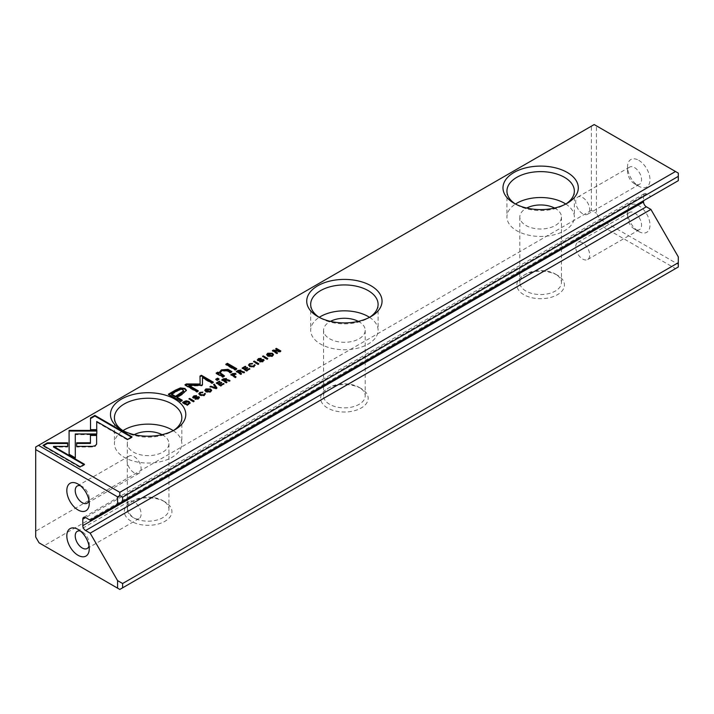<?xml version="1.0" encoding="UTF-8"?>
<svg xmlns="http://www.w3.org/2000/svg" width="714" height="714" viewBox="0 0 714 714"><rect width="100%" height="100%" fill="white"/><g stroke="black" fill="none" stroke-linecap="round" stroke-linejoin="round"><path stroke-width="0.54" stroke-dasharray="3.57 2.68" d="M638.771 231.55A15.86 9.157 -120 0 0 649.981 225.08A15.86 9.157 -120 0 0 638.771 205.65A15.86 9.157 -120 0 0 627.552 212.129A15.86 9.157 -120 0 0 638.771 231.55L634.559 229.123A9.916 5.721 -120 0 0 639.521 229.613A9.916 5.721 -120 0 0 639.521 218.172A9.916 5.721 -120 0 0 629.605 212.451A9.916 5.721 -120 0 0 627.552 216.985A9.916 5.721 -120 0 0 634.559 229.123L638.771 231.55M638.771 160.329A15.86 9.157 60 0 1 649.981 179.758A15.86 9.157 60 0 1 638.771 186.229A15.86 9.157 60 0 1 627.552 166.808A15.86 9.157 60 0 1 638.771 160.329M678.3 256.87L678.3 264.412L599.796 219.091L596.431 213.263L596.431 125.851L678.3 173.118L678.3 180.66L90.169 520.211M646.34 193.833A3.963 2.285 -120 0 0 644.358 193.637A3.963 2.285 -120 0 0 643.537 195.457L85.609 517.57L646.34 193.833L650.909 196.475M643.537 195.457L643.537 200.732M591.388 210.344L35.7 531.171L35.7 447L591.388 126.173L591.388 210.344L596.431 213.263M557.464 275.256A23.794 13.736 0 0 0 523.817 275.256A23.794 13.736 0 0 0 523.817 294.686A23.794 13.736 0 0 0 557.464 294.686A23.794 13.736 0 0 0 557.464 275.256L555.358 274.042A20.813 12.022 180 0 1 561.454 282.539A20.813 12.022 180 0 1 540.641 294.561A20.813 12.022 180 0 1 519.828 282.539A20.813 12.022 180 0 1 525.923 274.042A20.813 12.022 180 0 1 555.358 274.042L557.464 275.256M361.204 388.568A23.794 13.736 0 0 0 327.565 388.568A23.794 13.736 0 0 0 327.565 407.989A23.794 13.736 0 0 0 361.204 407.989A23.794 13.736 0 0 0 361.204 388.568L359.106 387.354A20.813 12.022 180 0 1 365.202 395.851A20.813 12.022 180 0 1 344.38 407.864A20.813 12.022 180 0 1 323.567 395.851A20.813 12.022 180 0 1 329.663 387.354A20.813 12.022 180 0 1 359.106 387.354L361.204 388.568M164.952 501.871A23.794 13.736 0 0 0 131.305 501.871A23.794 13.736 0 0 0 131.305 521.3A23.794 13.736 0 0 0 164.952 521.3A23.794 13.736 0 0 0 164.952 501.871L162.846 500.657A20.813 12.022 180 0 1 168.941 509.153A20.813 12.022 180 0 1 148.128 521.175A20.813 12.022 180 0 1 127.315 509.153A20.813 12.022 180 0 1 133.411 500.657A20.813 12.022 180 0 1 162.846 500.657L164.952 501.871M675.498 268.625L119.809 589.443L44.107 545.737L599.796 224.919L675.498 268.625L678.3 267L678.3 264.412M35.7 536.999L35.7 531.171M599.796 219.091L599.796 224.919M44.107 545.737L39.065 542.827M596.431 125.851L594.191 124.557L591.388 126.173M134.107 456.549A9.916 5.721 60 0 1 140.587 465.287A9.916 5.721 60 0 1 139.06 473.23A9.916 5.721 60 0 1 129.154 467.5A9.916 5.721 60 0 1 129.154 456.059A9.916 5.721 60 0 1 134.107 456.549M80.387 485.716A9.916 5.721 60 0 1 82.244 486.493L82.244 486.493A9.916 5.721 60 0 1 89.25 498.631A9.916 5.721 60 0 1 89 500.63M82.244 486.493L78.031 484.065L82.244 486.493M134.107 518.061A9.916 5.721 -120 0 0 139.06 518.551A9.916 5.721 -120 0 0 139.069 507.101A9.916 5.721 -120 0 0 129.154 501.38A9.916 5.721 -120 0 0 127.636 509.323A9.916 5.721 -120 0 0 134.107 518.061M89 545.951A9.916 5.721 -120 0 0 89.25 543.961A9.916 5.721 -120 0 0 82.244 531.814A9.916 5.721 -120 0 0 80.387 531.038M582.695 197.564A9.916 5.721 60 0 1 589.175 206.292A9.916 5.721 60 0 1 587.649 214.236A9.916 5.721 60 0 1 577.742 208.515A9.916 5.721 60 0 1 577.742 197.073A9.916 5.721 60 0 1 582.695 197.564M634.559 167.612A9.916 5.721 60 0 1 641.038 176.349A9.916 5.721 60 0 1 639.521 184.292A9.916 5.721 60 0 1 634.559 183.801A9.916 5.721 60 0 1 627.552 171.663A9.916 5.721 60 0 1 629.605 167.121A9.916 5.721 60 0 1 634.559 167.612M582.695 259.066A9.916 5.721 -120 0 0 587.649 259.557A9.916 5.721 -120 0 0 587.649 248.115A9.916 5.721 -120 0 0 577.742 242.394A9.916 5.721 -120 0 0 576.216 250.337A9.916 5.721 -120 0 0 582.695 259.066M554.573 208.051A20.813 12.022 180 0 1 555.358 208.488A20.813 12.022 180 0 1 561.454 216.985A20.813 12.022 180 0 1 540.641 228.998A20.813 12.022 180 0 1 519.828 216.985A20.813 12.022 180 0 1 526.709 208.051M565.791 204.034A33.701 19.456 180 0 1 574.342 216.985A33.701 19.456 180 0 1 553.537 234.96A33.701 19.456 180 0 1 516.811 230.747A33.701 19.456 180 0 1 506.94 216.985A33.701 19.456 180 0 1 515.481 204.034A33.701 19.456 0 0 0 516.811 204.847A33.701 19.456 0 0 0 564.471 204.847A33.701 19.456 0 0 0 565.791 204.034M516.811 204.847L514.009 203.222L516.811 204.847M358.312 321.362A20.813 12.022 180 0 1 359.106 321.791A20.813 12.022 180 0 1 365.202 330.287A20.813 12.022 180 0 1 344.38 342.309A20.813 12.022 180 0 1 323.567 330.287A20.813 12.022 180 0 1 330.457 321.362M369.54 317.346A33.701 19.456 180 0 1 378.09 330.287A33.701 19.456 180 0 1 357.277 348.271A33.701 19.456 180 0 1 320.55 344.05A33.701 19.456 180 0 1 310.679 330.287A33.701 19.456 180 0 1 319.229 317.346A33.701 19.456 0 0 0 320.55 318.149A33.701 19.456 0 0 0 368.219 318.149A33.701 19.456 0 0 0 369.54 317.337M320.55 318.149L317.748 316.534L320.55 318.149M162.06 434.665A20.813 12.022 180 0 1 162.846 435.103A20.813 12.022 180 0 1 168.941 443.599A20.813 12.022 180 0 1 148.128 455.621A20.813 12.022 180 0 1 127.315 443.599A20.813 12.022 180 0 1 134.196 434.665M173.279 430.649A33.701 19.456 180 0 1 181.829 443.599A33.701 19.456 180 0 1 161.025 461.574A33.701 19.456 180 0 1 124.298 457.362A33.701 19.456 180 0 1 114.427 443.599A33.701 19.456 180 0 1 122.969 430.649A33.701 19.456 0 0 0 124.298 431.461A33.701 19.456 0 0 0 171.958 431.461A33.701 19.456 0 0 0 173.279 430.649M124.298 431.461L121.496 429.837L124.298 431.461M90.517 430.292L90.517 429.649L90.517 430.292L96.711 430.292L96.711 429.649L96.711 430.292M131.465 437.182L132.028 437.503L127.654 440.029L96.711 422.161L96.711 421.519M127.654 440.029L127.654 439.387M132.028 437.503L132.028 436.852M260.431 361.873L262.814 361.462M258.397 359.267L261.262 358.99L258.825 359.588L258.45 360.668L263.537 360.106L263.011 361.998L260.351 361.918M259.717 362.284L259.717 361.632M260.583 359.374L260.583 358.731M261.262 358.99L261.262 358.339M263.011 360.624L259.227 361.311L257.772 361.097L257.406 360.133M181.686 400.554L182.248 400.875L180.508 401.875L168.37 394.869L168.932 394.539M186.345 390.576L182.266 394.69L176.902 397.787M171.521 394.681L176.67 391.709C179.205 389.96 181.24 389.549 182.775 390.478L183.578 391.183M168.37 394.869L168.37 394.217M180.508 401.875L180.508 401.232M182.248 400.875L182.248 400.233M258.209 364.042L258.771 364.363L258.102 364.747L258.102 364.104M258.771 364.363L258.771 363.712M258.102 364.747L253.568 362.132L254.13 361.811M253.568 362.132L253.568 361.489M238.101 371.066L240.957 370.78L241.1 371.932L242.501 371.914M240.966 373.993L241.528 374.314L240.859 374.698L236.334 372.083L236.887 371.762M243.706 372.413L244.411 372.654L243.697 373.065L241.805 372.324L239.485 373.136M240.957 370.78L241.1 371.655M237.575 372.03L240.377 371.289M240.136 372.11L239.485 372.494M236.334 372.083L236.334 371.441M240.859 374.698L240.859 374.056M241.528 374.314L241.528 373.672M243.697 373.065L243.697 372.422M244.411 372.654L244.411 372.003M183.801 402.41L187.8 401.589M190.004 403.053L187.166 405.704L182.632 403.089L183.195 402.767M183.801 402.991L188.317 402.491L189.067 403.133M188.683 404.178L187.291 405.008M182.632 403.089L182.632 402.437M187.166 405.704L187.166 405.052M212.772 382.49L213.334 382.811L211.942 383.614L202.49 378.152L202.124 385.81L188.835 386.024M202.437 384.775L202.124 385.81M202.49 378.152L202.49 377.51M211.942 383.614L211.942 382.963M213.334 382.811L213.334 382.168M200.125 384.659L200 376.073M197.742 391.165L198.305 391.486L196.921 392.289L184.98 385.39L185.533 385.069M184.98 385.39L184.98 384.748M196.921 392.289L196.921 391.638M198.305 391.486L198.305 390.844M201.143 385.997L201.143 385.346M254.702 365.3L254.166 367.112L249.757 366.978L248.642 365.265M250.453 366.55L253.648 366.809L254.22 365.577M254.068 365.827L253.961 365.086M249.552 364.372L252.569 364.086L249.525 365.086M251.855 364.497L252.569 363.435M205.944 389.549L209.122 389.05M211.594 390.638L210.576 392.272L205.953 392.254L204.873 390.567M205.775 390.415L206.391 389.871L209.791 390.014L210.657 390.781M210.425 391.709L207.319 392.147M246.785 370.637L249.311 369.174L249.855 369.513L246.678 371.342L242.144 368.727L242.144 368.085M246.678 371.342L246.678 370.7M249.855 369.513L249.855 368.861M245.268 369.138L247.071 368.094L247.606 368.397L245.268 369.754M247.606 368.397L247.606 367.755M243.349 368.031L245.268 366.898L245.803 367.237L243.349 368.647M245.803 367.237L245.803 366.585M242.144 368.727L242.706 368.406M193.574 401.357L194.137 401.679L193.467 402.062L193.467 401.42M194.137 401.679L194.137 401.027M193.467 402.062L188.933 399.447L189.496 399.126M188.933 399.447L188.933 398.805M223.553 379.464L226.409 379.179L226.552 380.33L227.953 380.303M226.427 382.392L226.99 382.713L226.311 383.097L221.786 380.482L222.349 380.16M229.149 381.463L229.149 380.821L229.863 381.053L229.149 381.463L227.266 380.723L224.937 381.535M226.409 379.179L226.552 380.053M223.027 380.428L225.829 379.678M225.588 380.508L224.937 380.892M221.786 380.482L221.786 379.839M226.311 383.097L226.311 382.454M226.99 382.713L226.99 382.061M229.863 381.053L229.863 380.401M232.023 374.573L235.468 374.02L234.04 376.34M235.468 377.171L236.031 377.492L235.361 377.876L230.827 375.261L231.39 374.939M232.023 375.18L234.879 374.52M234.504 375.43L234.04 375.698M230.827 375.261L230.827 374.618M235.361 377.876L235.361 377.233M236.031 377.492L236.031 376.84M204.989 394.003L204.454 395.806L200.045 395.681L198.92 393.967M200.741 395.253L203.927 395.511L204.507 394.28M204.356 394.53L204.24 393.789M199.84 393.075L202.856 392.789L199.804 393.789M202.142 393.2L202.856 392.138M96.622 444.01L95.39 446.304L92.534 447L76.666 447.026L76.666 446.375L76.666 447.026M96.622 444.635L96.622 443.983M90.437 443.421L90.419 434.781M83.949 464.618L84.502 464.939L80.129 467.465L42.992 446.027L43.554 445.706M42.992 446.027L42.992 445.375M80.129 467.465L80.129 466.822M84.502 464.939L84.502 464.296M67.678 447.053L67.678 446.402L67.678 447.053L53.523 447.053M67.678 443.483L67.678 442.832M96.845 431.042L96.774 433.969M96.863 431.042L96.863 430.399M75.273 431.042L75.273 430.39M69.079 431.042L69.079 430.39L69.079 431.042M75.318 458.486L75.318 457.844L75.318 458.486L69.124 454.916L69.079 433.969M69.124 454.916L69.124 454.265M96.774 434.621L75.273 434.621L75.273 433.969M216.628 388.05L216.949 388.505L216.208 388.934L216.208 388.282M216.949 388.505L216.949 387.854M216.208 388.934L209.934 387.327L210.684 386.89L215.905 388.3L213.914 385.024M213.575 385.23L213.575 384.578M209.934 387.327L209.934 386.685M267.795 353.841L270.972 353.341M273.444 354.929L272.418 356.572L267.795 356.545L266.724 354.858M267.625 354.706L268.232 354.162L271.641 354.314L272.507 355.072M272.266 356L269.169 356.438M267.214 358.839L267.768 359.169L267.098 359.553L267.098 358.901M267.768 359.169L267.768 358.517M267.098 359.553L262.573 356.938L263.136 356.616M262.573 356.938L262.573 356.286M220.912 385.569L223.437 384.114L223.982 384.444L220.804 386.283L216.28 383.668L216.28 383.016M220.804 386.283L220.804 385.631M223.982 384.444L223.982 383.802M219.394 384.07L221.206 382.999L221.742 383.338L219.394 384.694M221.742 383.338L221.742 382.686M217.484 382.972L219.394 381.865L219.93 382.168L217.484 383.588M219.93 382.168L219.93 381.526M216.28 383.668L216.833 383.338M276.97 353.207L277.532 353.528L276.916 353.885L272.382 351.27L272.382 350.628M276.916 353.885L276.916 353.243M277.532 353.528L277.532 352.877M280.299 351.288L280.852 351.609L280.031 352.082L273.694 351.306M280.031 352.082L280.031 351.44M280.852 351.609L280.852 350.967M273.694 350.761L279.415 351.475L275.72 349.342L276.282 349.021M275.72 349.342L275.72 348.7M272.382 351.27L272.944 350.949M236.227 369.067L236.789 369.388L235.165 370.325L225.785 364.908L225.785 364.256M235.165 370.325L235.165 369.673M236.789 369.388L236.789 368.736M225.785 364.908L226.347 364.586M195.797 399.18L198.18 398.778M193.762 396.582L196.627 396.297L194.199 396.904L193.815 397.984L198.903 397.421L198.385 399.313L195.716 399.233M195.083 399.599L195.083 398.947M195.948 396.689L195.948 396.047M196.627 396.297L196.627 395.654M198.385 397.939L194.601 398.626L193.146 398.412L192.78 397.448M218.484 379.312L219.037 379.634L217.145 380.732L215.726 379.91L215.726 379.259M217.145 380.732L217.145 380.08M219.037 379.634L219.037 378.982M215.726 379.91L216.288 379.58M223.901 376.18L224.464 376.501L222.804 377.465L216.128 373.761L216.128 373.119M222.804 377.465L222.804 376.813M224.464 376.501L224.464 375.859M231.318 371.896L231.88 372.226L230.256 373.163L226.579 371.039L221.884 371.28L220.126 373.003M230.256 373.163L230.256 372.512M231.88 372.226L231.88 371.575M216.128 373.761L216.744 373.404M259.78 362.319L259.78 361.677M263.011 361.998L263.011 361.355M258.825 359.588L258.825 358.946M261.19 358.946L261.19 358.383M257.772 361.097L257.772 360.454M259.227 361.311L259.227 360.668M260.69 360.856L260.69 360.213M262.895 360.543L262.895 359.892M182.266 394.69L182.266 394.048M182.775 390.478L182.775 389.835M176.67 391.709L176.67 391.067M240.332 372.646L240.332 372.003M241.805 372.324L241.805 371.673M240.297 371.235L240.297 370.584M238.556 371.458L238.556 370.816M188.755 404.784L188.755 404.142M188.317 402.491L188.317 401.848M184.756 402.437L184.756 401.786M254.166 367.112L254.166 366.461M249.971 364.684L249.971 364.033M249.757 366.978L249.757 366.327M210.576 392.272L210.576 391.629M206.391 389.871L206.391 389.219M225.785 381.044L225.785 380.401M227.266 380.723L227.266 380.071M225.749 379.634L225.749 378.982M224.009 379.857L224.009 379.214M234.79 375.912L234.79 375.261M234.763 374.439L234.763 373.797M232.987 374.618L232.987 373.966M204.454 395.806L204.454 395.163M200.25 393.387L200.25 392.736M200.045 395.681L200.045 395.029M92.534 447L92.534 446.348M272.418 356.572L272.418 355.92M268.232 354.162L268.232 353.51M195.145 399.635L195.145 398.983M198.385 399.313L198.385 398.662M194.199 396.904L194.199 396.261M196.555 396.261L196.555 395.69M193.146 398.412L193.146 397.769M194.601 398.626L194.601 397.984M196.055 398.171L196.055 397.519M198.26 397.859L198.26 397.207M218.368 374.904L218.368 374.261M221.884 371.28L221.884 370.637M226.579 371.039L226.579 370.387M644.358 193.637L83.618 517.373M87.197 503.174L139.06 473.23M77.282 486.002L129.154 456.059M89.25 498.631L89.25 503.486M87.197 548.495L139.06 518.551M77.282 531.323L129.154 501.38M82.244 531.814L78.031 529.386M89.25 543.961L89.25 548.816M629.605 167.121L577.742 197.073M639.521 184.292L587.649 214.236M634.559 183.801L638.771 186.229M627.552 171.663L627.552 166.808M629.605 212.451L577.742 242.394M639.521 229.613L587.649 259.557M627.552 216.985L627.552 212.129M519.828 216.985L519.828 282.539M561.454 216.985L561.454 282.539M506.94 191.084L506.94 216.985M574.342 191.084L574.342 216.985M323.567 330.287L323.567 395.851M365.202 330.287L365.202 395.851M310.679 304.396L310.679 330.287M378.09 304.396L378.09 330.287M127.315 443.599L127.315 509.153M168.941 443.599L168.941 509.153M114.427 417.699L114.427 443.599M181.829 417.699L181.829 443.599M564.471 204.847L567.273 203.222M368.219 318.149L371.021 316.534M171.958 431.461L174.76 429.837M525.923 274.042L523.817 275.256M329.663 387.354L327.565 388.568M133.411 500.657L131.305 501.871M257.317 360.463L257.317 359.82M186.39 390.897L186.39 390.255M241.403 371.378L241.403 370.736M202.446 385.337L202.446 384.694M248.57 365.586L248.57 364.934M211.656 390.96L211.656 390.317M204.811 390.888L204.811 390.246M226.856 379.777L226.856 379.134M198.858 394.289L198.858 393.637M273.507 355.251L273.507 354.608M266.661 355.188L266.661 354.537M192.682 397.778L192.682 397.136M218.984 373.324L218.984 372.681"/><path stroke-width="1.07" d="M216.949 387.854L214.298 384.159L213.575 384.578L215.905 387.648L210.684 386.247L209.934 386.685L216.208 388.282L216.949 387.854M96.863 430.399L69.079 430.39L69.124 454.265L75.318 457.844L75.273 433.969L96.774 433.969L96.863 430.399M69.071 433.969L69.071 431.042L96.845 431.042M69.079 430.399L69.079 431.042M75.273 430.399L75.273 431.042M42.992 445.375L80.129 466.822L84.502 464.296L53.523 446.402L67.678 446.402L67.678 442.832L47.401 442.832L42.992 445.375M95.39 445.652L96.622 443.983L96.613 434.781L90.419 434.781L90.437 442.778L76.666 442.805L76.666 446.375L92.534 446.348L95.39 445.652M204.507 394.28L204.989 393.352L203.927 394.86L200.741 394.61L199.715 393.45L200.25 392.736L202.856 392.138L199.84 392.423L198.858 393.637L200.045 395.029L204.454 395.163L204.989 393.352L205.453 394.012M204.24 393.789L203.927 395.422M232.577 373.601L230.827 374.618L235.361 377.233L236.031 376.84L234.04 375.698L235.468 373.377L232.577 373.601L232.577 374.207M236.004 374.038L235.468 373.377L235.897 374.377M194.137 401.027L189.612 398.412L188.933 398.805L193.467 401.42L194.137 401.027M246.678 370.7L249.855 368.861L249.311 368.549L246.803 369.995L245.268 369.102L247.606 367.755L247.071 367.442L244.732 368.799L243.349 368.005L245.803 366.585L245.268 366.282L242.144 368.085L246.678 370.7M205.9 388.925L204.811 390.246L205.953 391.611L210.576 391.629L211.656 390.317L210.532 388.96L205.9 388.925L205.944 389.549M238.101 370.414L236.334 371.441L240.859 374.056L241.528 373.672L239.485 372.485L241.805 371.673L243.697 372.422L244.411 372.003L241.1 371.289L240.957 370.138L238.101 370.414L238.422 370.887M262.895 359.892L262.457 361.052L259.717 361.632L263.011 361.355L263.537 359.463L258.191 359.66L258.45 360.668L258.825 358.946L261.19 358.303L258.397 358.615L257.772 360.454L262.895 359.892L263.011 360.624M257.317 359.82L257.772 360.454M264.064 360.168L263.537 359.463L263.975 360.508M90.517 417.94L90.517 429.649L96.711 429.649L96.711 421.519L127.654 439.387L132.028 436.852L94.891 415.414L90.517 417.94L90.517 418.582L94.891 416.057L94.891 415.414M594.191 124.557L38.502 445.375L119.809 492.321L675.498 171.503L594.191 124.557M121.496 429.837L121.496 429.837A37.663 21.75 180 0 1 121.496 399.081A37.663 21.75 180 0 1 174.76 399.081A37.663 21.75 180 0 1 174.76 429.837A37.663 21.75 180 0 1 121.496 429.837M317.748 316.534L317.748 316.534A37.663 21.75 180 0 1 317.748 285.778A37.663 21.75 180 0 1 371.021 285.778A37.663 21.75 180 0 1 371.021 316.534A37.663 21.75 180 0 1 317.748 316.534M514.009 203.222L514.009 203.222A37.663 21.75 180 0 1 514.009 172.467A37.663 21.75 180 0 1 567.273 172.467A37.663 21.75 180 0 1 567.273 203.222A37.663 21.75 180 0 1 514.009 203.222M175.403 390.156L168.37 394.217L180.508 401.232L182.248 400.233L176.902 397.145L182.266 394.048L186.39 390.255L184.899 388.47L180.383 387.925L175.403 390.156L175.403 390.808L180.383 388.568L184.899 389.121L186.345 390.576M258.771 363.712L254.238 361.097L253.568 361.489L258.102 364.104L258.771 363.712M184.042 401.625L182.632 402.437L187.166 405.052L190.067 402.758L189.023 401.438L186.211 400.822L184.042 401.625L184.042 402.196M202.437 384.775L202.49 377.51L211.942 382.963L213.334 382.168L201.384 375.269L200 376.073L200.125 384.007L186.372 383.945L184.98 384.748L196.921 391.638L198.305 390.844L188.835 385.373L201.143 385.346L202.437 384.596L202.124 385.167M254.22 365.577L254.702 364.649L253.648 366.157L250.453 365.907L249.427 364.747L249.971 364.033L252.569 363.435L249.552 363.721L248.57 364.934L249.757 366.327L254.166 366.461L254.702 364.649L255.175 365.309M253.961 365.086L253.648 366.719M223.553 378.813L221.786 379.839L226.311 382.454L226.99 382.061L224.937 380.883L227.266 380.071L229.149 380.821L229.863 380.401L226.552 379.678L226.409 378.536L223.553 378.813L223.875 379.286M267.75 353.225L266.661 354.537L267.795 355.902L272.418 355.92L273.507 354.608L272.382 353.252L267.75 353.225L267.795 353.841M267.768 358.517L263.243 355.902L262.573 356.286L267.098 358.901L267.768 358.517M220.804 385.631L223.982 383.802L223.437 383.489L220.938 384.935L219.394 384.043L221.742 382.686L221.206 382.383L218.859 383.73L217.484 382.936L219.93 381.526L219.394 381.214L216.28 383.016L220.804 385.631M276.916 353.243L277.532 352.877L273.694 350.663L280.031 351.44L280.852 350.967L276.327 348.352L275.72 348.7L279.415 350.833L273.337 350.074L272.382 350.628L276.916 353.243M235.165 369.673L236.789 368.736L227.409 363.319L225.785 364.256L235.165 369.673M194.199 396.904L193.815 397.984L194.199 396.261L196.555 395.61L193.762 395.931L193.146 397.769L198.26 397.207L197.832 398.367L195.145 398.983L198.385 398.662L199.438 397.484L198.903 396.77L193.556 396.975L193.842 397.993M198.26 397.207L198.385 397.939M192.682 397.136L193.146 397.769M217.145 380.08L219.037 378.982L217.618 378.17L215.726 379.259L217.145 380.08M218.368 374.261L222.804 376.813L224.464 375.859L220.073 372.69L221.884 370.637L226.579 370.387L230.256 372.512L231.88 371.575L228.007 369.343L221.402 369.906L218.984 372.77L217.752 372.181L216.128 373.119L218.368 374.261M218.984 372.681L218.984 373.422L221.402 370.548L228.007 369.986L231.318 371.896M643.537 200.732L643.537 201.928A3.963 2.285 -120 0 0 646.34 206.783L650.909 209.425L678.3 256.87L678.3 262.698L122.612 583.516L122.612 587.827L678.3 267L678.3 262.698M678.3 176.358L122.612 497.176L122.612 501.478L678.3 180.66L678.3 173.118L675.498 171.503M78.031 555.287A15.86 9.157 -120 0 0 89.25 548.816A15.86 9.157 -120 0 0 78.031 529.386A15.86 9.157 -120 0 0 66.821 535.866A15.86 9.157 -120 0 0 78.031 555.287M78.031 484.065L78.031 484.065A15.86 9.157 60 0 1 89.25 503.486A15.86 9.157 60 0 1 78.031 509.966A15.86 9.157 60 0 1 66.821 490.545A15.86 9.157 60 0 1 78.031 484.065M85.609 517.57L82.797 519.194A3.963 2.285 60 0 1 83.618 517.373A3.963 2.285 60 0 1 85.609 517.57L90.169 520.211L117.569 504.396L117.569 496.855L35.7 449.588L35.7 536.999L39.065 542.827L117.569 588.149L117.569 580.607L90.169 533.162L650.909 209.425M646.34 206.783L85.609 530.52L90.169 533.162M85.609 530.52A3.963 2.285 60 0 1 82.797 525.665L643.537 201.928M82.797 519.194L82.797 525.665M117.569 580.607L122.612 583.516M122.612 501.478L117.569 504.396M119.809 492.321L119.809 495.561L122.612 497.176M122.612 587.827L119.809 589.443L117.569 588.149M35.7 449.588L35.7 447L38.502 445.375M117.569 496.855L119.809 495.561M89 500.63A9.916 5.721 60 0 1 87.197 503.174A9.916 5.721 60 0 1 77.282 497.453A9.916 5.721 60 0 1 77.282 486.002A9.916 5.721 60 0 1 80.387 485.716M80.387 531.038A9.916 5.721 -120 0 0 77.282 531.323A9.916 5.721 -120 0 0 75.764 539.266A9.916 5.721 -120 0 0 82.244 548.004A9.916 5.721 -120 0 0 87.197 548.495A9.916 5.721 -120 0 0 89 545.951M526.709 208.051A20.813 12.022 180 0 1 554.573 208.051M564.471 203.222A33.701 19.456 180 0 1 565.791 204.034A33.701 19.456 0 0 0 574.342 191.084A33.701 19.456 0 0 0 540.641 171.628A33.701 19.456 0 0 0 506.94 191.084A33.701 19.456 0 0 0 515.481 204.034A33.701 19.456 180 0 1 564.471 203.222M330.457 321.362A20.813 12.022 180 0 1 358.312 321.362M368.219 316.534A33.701 19.456 180 0 1 369.54 317.346A33.701 19.456 0 0 0 378.09 304.396A33.701 19.456 0 0 0 344.38 284.931A33.701 19.456 0 0 0 310.679 304.396A33.701 19.456 0 0 0 319.229 317.337A33.701 19.456 180 0 1 368.219 316.534M134.196 434.665A20.813 12.022 180 0 1 162.06 434.665M171.958 429.837A33.701 19.456 180 0 1 173.279 430.649A33.701 19.456 0 0 0 181.829 417.699A33.701 19.456 0 0 0 148.128 398.242A33.701 19.456 0 0 0 114.427 417.699A33.701 19.456 0 0 0 122.969 430.649A33.701 19.456 180 0 1 171.958 429.837M90.517 429.649L90.517 418.582M96.711 422.161L96.711 429.649M94.891 416.057L131.465 437.182M260.431 361.873L260.431 361.222M262.823 359.856L263.537 360.106M258.825 359.588L258.45 360.668M257.406 360.133L258.397 358.615M262.457 361.703L262.895 360.543M168.932 394.539L175.403 390.808M176.902 397.145L176.902 397.787L181.686 400.554M183.578 391.183L180.651 394.012L175.501 396.984L171.521 394.681L171.521 394.039L175.501 396.332L183.659 390.844L182.775 389.835C181.24 388.898 179.205 389.308 176.67 391.067L171.521 394.039M175.501 396.984L175.501 396.332M254.13 361.811L258.209 364.042M254.238 361.748L254.238 361.097M240.163 370.521L240.957 370.78M236.887 371.762L238.101 371.066M238.931 372.815L240.297 370.584L238.556 370.816L237.575 372.03L239.485 372.494L239.485 373.136L240.966 373.993M242.233 371.824L244.411 372.654M240.377 371.289L240.297 370.584M240.297 371.235L239.913 372.244M237.575 371.378L238.931 372.164M183.195 402.767L183.801 402.41M187.8 401.589L190.067 403.41M189.067 403.133L188.683 404.178M187.291 404.356L187.291 404.981L183.801 402.991L183.801 402.339L187.291 404.356L189.165 402.812L188.317 401.848L184.756 401.786L183.801 402.339M200.018 376.715L201.384 375.921L212.772 382.49M201.384 375.921L201.384 375.269M185.533 385.069L186.372 384.587L200.125 384.659L200.125 384.007M186.372 384.587L186.372 383.945M188.835 385.373L188.835 386.024L197.742 391.165M253.648 366.809L253.961 365.729L253.648 366.809M249.525 365.086L251.248 366.916M248.642 365.265L249.579 364.363M209.122 389.05L211.594 390.638M204.873 390.567L205.9 389.576M210.657 390.781L210.425 391.709M207.319 392.147L205.775 390.415M210.041 391.334L210.746 390.46L209.791 389.371L206.391 389.219L205.694 390.085L210.041 391.334L210.041 391.888M249.311 369.174L249.311 368.549M246.803 370.62L246.803 369.995M245.268 369.102L245.268 369.754L246.785 370.637M247.071 368.058L247.071 367.442M242.706 368.406L243.349 368.031L243.349 368.647L245.268 369.138M244.732 369.441L244.732 368.799M245.268 366.898L245.268 366.282M189.496 399.126L193.574 401.357M189.612 399.064L189.612 398.412M225.615 378.911L226.409 379.179M222.349 380.16L223.553 379.464M224.383 381.214L225.749 378.982L224.009 379.214L223.027 380.428L224.937 380.892L224.937 381.535L226.427 382.392M227.686 380.223L229.863 381.053M225.829 379.678L225.749 378.982M225.749 379.634L225.374 380.642L225.374 380M223.027 379.777L224.383 380.562M234.656 373.734L235.468 374.02M231.39 374.939L232.023 374.573M233.478 376.019L234.763 373.797L232.987 373.966L232.023 375.18L233.478 376.019L234.04 375.698L234.04 376.34L235.468 377.171M234.879 374.52L234.763 373.797M232.023 374.529L233.478 375.377M203.927 395.511L204.24 394.431L203.927 395.511M200.25 393.387L200.741 395.253L201.526 395.618M198.92 393.967L199.858 393.057M90.419 435.433L96.613 435.433L96.622 444.01M96.613 435.433L96.613 434.781M76.666 446.375L76.666 443.448L90.437 443.421L90.437 442.778M76.666 443.448L76.666 442.805M43.554 445.706L47.401 443.483L47.401 442.832M53.523 446.402L53.523 447.053L83.949 464.618M47.401 443.483L67.678 443.483L67.678 446.402M75.273 434.621L75.309 457.835M213.914 385.024L216.628 388.05M214.298 384.81L214.298 384.159M215.905 388.211L215.905 387.648M210.684 386.872L210.684 386.247M270.972 353.341L273.444 354.929M266.724 354.858L267.75 353.867M272.507 355.072L272.266 356M269.169 356.438L267.625 354.706M271.891 355.626L272.596 354.76L271.641 353.662L268.232 353.51L267.536 354.376L271.891 355.626L271.891 356.188M263.136 356.616L267.214 358.839M263.243 356.545L263.243 355.902M223.437 384.114L223.437 383.489M220.938 385.56L220.938 384.935M219.394 384.043L219.394 384.694L220.912 385.569M221.206 382.999L221.206 382.383M217.484 382.936L217.484 383.588L219.394 384.07M218.859 384.382L218.859 383.73M219.394 381.829L219.394 381.214M216.833 383.338L217.484 382.972M273.694 350.663L273.694 351.306L276.97 353.207M276.282 349.021L280.299 351.288M276.327 348.994L276.327 348.352M279.415 351.359L279.415 350.833M272.944 350.949L273.694 350.761M273.337 350.717L273.337 350.074M226.347 364.586L227.409 363.97L236.227 369.067M227.409 363.97L227.409 363.319M195.797 399.18L195.797 398.537M198.189 397.171L199.349 397.814M192.78 397.448L193.762 395.931M197.832 399.019L198.26 397.859M216.288 379.58L217.618 378.813L218.484 379.312M217.618 378.813L217.618 378.17M220.126 373.003L220.849 374.422L223.901 376.18M216.744 373.404L217.752 372.824L218.984 373.422M217.752 372.824L217.752 372.181M262.457 361.641L262.457 361.052M260.574 360.249L260.574 359.66M180.383 388.568L180.383 387.925M184.899 389.121L184.899 388.47M180.651 394.012L180.651 393.36M242.501 371.914L242.501 371.262M239.913 372.235L239.913 371.601M186.211 401.33L186.211 400.822M189.023 402.089L189.023 401.438M188.371 404.365L188.371 403.74M250.453 366.55L250.453 365.907M249.552 364.372L249.552 363.721M227.953 380.303L227.953 379.661M200.741 395.253L200.741 394.61M199.84 393.075L199.84 392.423M75.273 435.585L75.273 434.942M197.832 398.956L197.832 398.367M198.903 397.421L198.903 396.77M195.948 397.564L195.948 396.975M220.849 374.422L220.849 373.77M228.007 369.986L228.007 369.343M221.402 370.548L221.402 369.906M183.659 390.844L183.659 391.495M189.165 402.812L189.165 403.464M254.22 366.139L254.22 365.488M249.427 365.398L249.427 364.747M210.746 390.46L210.746 391.111M205.694 390.085L205.694 390.736M204.507 394.842L204.507 394.19M272.596 354.76L272.596 355.402M267.536 354.376L267.536 355.028M220.073 373.333L220.073 372.69"/></g></svg>
